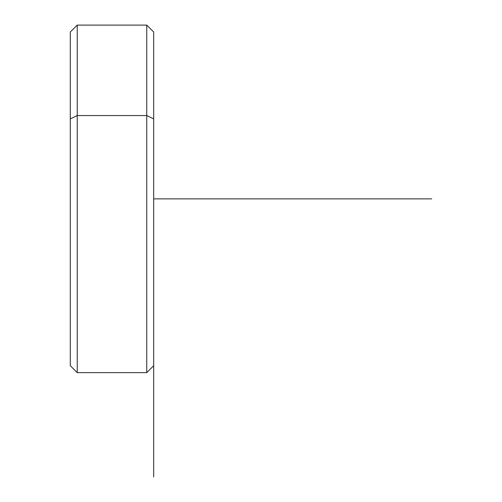 <?xml version="1.0" encoding="UTF-8"?>
<svg xmlns="http://www.w3.org/2000/svg" width="502" height="502" viewBox="0 0 502 502"><rect width="100%" height="100%" fill="white"/><g stroke="black" fill="none" stroke-linecap="round" stroke-linejoin="round"><path stroke-width="0.75" d="M70.28 118.892L70.28 32.053L77.233 25.1L146.741 25.1L153.687 32.053L153.687 118.892L146.741 115.56L153.687 118.892L153.687 365.688L146.741 372.641L146.741 25.1L146.741 115.56L77.233 115.56L146.741 115.56L146.741 372.641L77.233 372.641L77.233 25.1L77.233 115.56L70.28 118.892L77.233 115.56L77.233 372.641L70.28 365.688L70.28 118.892L70.28 327.461M153.687 278.848L153.687 118.892M153.687 365.688L153.687 476.9M153.687 198.867L431.72 198.867"/></g></svg>
